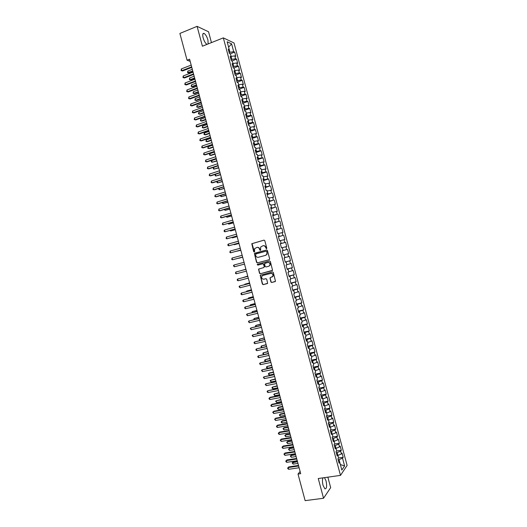 <?xml version="1.0" encoding="UTF-8"?>
<svg xmlns="http://www.w3.org/2000/svg" width="527" height="527" viewBox="0 0 527 527"><rect width="100%" height="100%" fill="white"/><g stroke="black" fill="none" stroke-linecap="round" stroke-linejoin="round"><path stroke-width="0.79" d="M266.471 248.784L266.8 248.164L264.791 240.668L263.941 240.141L251.781 243.718L253.698 251.741L254.561 251.886L254.581 248.698L256.814 247.44C258.118 247.229 259.014 247.789 259.508 249.113L259.765 250.081L260.641 250.226L260.634 247.058L262.907 245.766C264.218 245.556 265.121 246.109 265.615 247.446L266.471 248.784M322.979 477.851C322.254 479.577 322.267 482.06 323.031 485.308L324.895 488.865C326.687 488.891 327.083 486.263 326.075 480.973L324.487 477.64M208.152 43.932L207.928 39.973C206.913 36.64 205.635 34.453 204.101 33.425C202.704 33.043 202.381 34.512 203.132 37.832C204.153 41.178 205.431 43.366 206.953 44.38L206.986 44.393M270.878 281.958L271.721 282.498L275.496 281.286L273.309 272.452L272.452 271.919L260.213 275.318L262.38 284.112L263.217 284.646L267.637 283.289L266.734 279.224L265.891 278.691L263.908 279.198C262.084 279.158 261.379 278.21 261.794 276.346L262.901 275.443L270.687 273.434C272.499 273.454 273.217 274.389 272.841 276.247L269.969 277.887L270.878 281.958L271.972 282.406L275.239 281.576M300.113 471.467L298.012 474.05L300.7 473.654L189.601 59.208L187.065 60.21L190.168 61.336M298.012 474.05L305.14 500.65L323.545 498.259L330.673 487.64L327.866 477.159M211.452 42.615L208.554 31.778L197.091 26.35L202.414 46.218L223.323 37.872L340.488 475.38L318.255 478.516L323.545 498.259M197.091 26.35L179.885 33.438L187.065 60.21M269.185 259.719L269.659 258.836L267.426 250.509L266.576 249.982L254.389 253.5L256.537 262.334L257.38 262.861L269.185 259.719M270.364 261.484L272.551 270.331L260.298 273.757L259.462 273.223L258.566 269.145L263.75 267.564L264.218 266.688L263.586 264.33L262.742 263.803L257.775 265.121L257.229 264.363L269.514 260.951L270.364 261.484M223.323 37.872L234.014 42.97L347.115 465.427L340.488 475.38M280.338 243.764L285.614 242.321L286.741 246.544L285.917 246.748L286.675 249.574L282.202 250.733L283.355 255.042L284.205 254.804L284.969 257.67L284.125 257.914L285.278 262.229L286.121 261.972L286.886 264.831L286.049 265.101L287.208 269.416L288.038 269.132L288.803 271.991L287.973 272.288L289.132 276.596L289.955 276.293L290.72 279.152L289.896 279.468L291.056 283.783L291.872 283.447L292.637 286.313L291.82 286.655L292.979 290.963L293.789 290.608L294.553 293.473L293.743 293.835L294.903 298.144L295.706 297.768L296.47 300.627L295.667 301.022L296.82 305.331L297.623 304.922L298.387 307.788L297.59 308.203L298.743 312.511L299.54 312.083L300.304 314.942L299.514 315.383L300.667 319.691L301.457 319.237L302.221 322.096L301.437 322.564L302.59 326.865L303.374 326.391L304.138 329.25L303.361 329.737L304.514 334.046L305.285 333.545L306.055 336.404L305.285 336.918L306.437 341.226L307.201 340.699L307.966 343.558L307.201 344.098L308.354 348.4L309.118 347.853L309.883 350.712L309.125 351.272L310.278 355.58L311.035 355L311.8 357.866L311.049 358.446L312.201 362.754L312.946 362.154L313.717 365.013L312.966 365.626L314.118 369.928L314.863 369.302L315.627 372.167L314.889 372.8L316.042 377.101L316.78 376.456L317.544 379.315L316.813 379.974L317.965 384.275L318.69 383.603L319.454 386.462L318.73 387.141L319.882 391.449L320.607 390.751L321.371 393.61L320.653 394.315L321.806 398.616L322.517 397.898L323.282 400.757L322.57 401.488L323.723 405.79L324.434 405.046L325.199 407.905L324.494 408.656L325.646 412.957L326.345 412.193L327.109 415.052L326.411 415.829L327.563 420.131L328.262 419.334L329.026 422.193L328.334 422.997L329.48 427.298L330.172 426.481L330.936 429.34L330.251 430.164L331.404 434.465L332.082 433.629L332.853 436.481L332.168 437.331L333.321 441.633L333.999 440.77L334.764 443.629L334.092 444.498L335.238 448.8L335.91 447.91L336.674 450.769L336.009 451.665L337.161 455.967L337.82 455.051L338.591 457.91L337.926 458.833L339.078 463.134L339.737 462.192L338.742 461.883M285.917 246.748L282.301 247.703L283.071 250.536L282.208 250.766L283.052 250.509L282.288 247.644L281.431 247.855L280.278 243.54L281.135 243.349L280.371 240.483L279.508 240.668L278.355 236.353L279.218 236.182L278.447 233.316L277.584 233.481L276.431 229.166L277.301 229.021L276.53 226.155L275.661 226.294L274.501 221.979L275.377 221.854L274.613 218.988L273.73 219.1L272.578 214.785L273.46 214.687L272.696 211.821L271.807 211.913L270.654 207.598L271.543 207.519L270.773 204.654L269.883 204.72L268.724 200.405L269.62 200.352L268.856 197.487L267.953 197.526L266.8 193.211L267.703 193.185L266.939 190.319L266.03 190.333L264.877 186.018L265.786 186.018L265.015 183.152L264.106 183.139L262.947 178.824L263.862 178.851L263.098 175.978L262.176 175.946L261.023 171.631L261.945 171.677L261.175 168.811L260.252 168.752L259.093 164.437L260.022 164.51L259.258 161.637L258.322 161.558L257.169 157.237L258.105 157.336L257.334 154.464L256.399 154.358L255.239 150.043L256.181 150.162L255.417 147.296L254.469 147.165L253.316 142.843L254.264 142.988L253.494 140.123L252.545 139.965L251.386 135.643L252.341 135.814L251.57 132.949L250.615 132.764L249.455 128.45L250.417 128.641L249.653 125.769L248.685 125.564L247.532 121.25L248.5 121.467L247.73 118.595L246.761 118.364L245.602 114.049L246.577 114.287L245.806 111.421L244.831 111.164L243.672 106.843L244.653 107.113L243.889 104.241L242.901 103.964L241.748 99.643L242.736 99.932L241.965 97.06L240.971 96.764L239.818 92.442L240.813 92.759L240.042 89.886L239.047 89.557L237.888 85.236L238.889 85.578L238.118 82.706L237.117 82.357L235.958 78.029L236.966 78.398L236.195 75.526L235.187 75.15L234.028 70.829L235.042 71.217L234.271 68.345L233.257 67.943L232.097 63.622L233.118 64.037L232.348 61.165L231.327 60.737L230.167 56.415L231.195 56.85L230.431 53.978L229.397 53.53L228.237 49.209L229.271 49.67L227.157 41.765L231.597 43.853L233.678 51.639L229.113 52.476M230.134 53.853L234.68 52.087L233.678 51.639M234.68 52.087L235.813 56.323L234.818 55.888L235.576 58.721L231.01 59.564M231.854 60.954L236.57 59.143L235.576 58.721M236.57 59.143L237.703 63.372L236.715 62.963L237.473 65.796L232.914 66.652M233.553 68.062L238.454 66.198L237.473 65.796M238.454 66.198L239.587 70.427L238.606 70.045L239.363 72.878L234.811 73.747M235.24 75.17L240.345 73.253L239.363 72.878M240.345 73.253L241.478 77.482L240.503 77.12L241.261 79.952L236.709 80.835M237.078 82.219L242.236 80.302L241.261 79.952M242.236 80.302L243.369 84.537L242.4 84.195L243.158 87.027L238.606 87.923M238.962 89.247L244.12 87.357L243.158 87.027M244.12 87.357L245.253 91.586L244.291 91.27L245.048 94.102L240.503 95.012M240.846 96.283L246.01 94.405L245.048 94.102M246.01 94.405L247.143 98.635L246.188 98.345L246.946 101.177L242.4 102.1M242.73 103.312L247.901 101.461L246.946 101.177M247.901 101.461L249.027 105.69L248.079 105.42L248.836 108.252L244.297 109.188M244.607 110.341L249.785 108.509L248.836 108.252M249.785 108.509L250.918 112.738L249.976 112.495L250.733 115.321L246.195 116.269M246.491 117.369L251.675 115.558L250.733 115.321M251.675 115.558L252.802 119.787L251.866 119.57L252.624 122.396L248.092 123.358M248.375 124.398L253.559 122.607L252.624 122.396M253.559 122.607L254.693 126.836L253.764 126.638L254.521 129.464L249.989 130.439M250.253 131.421L255.45 129.655L254.521 129.464M255.45 129.655L256.577 133.884L255.654 133.706L256.412 136.539L251.886 137.527M252.137 138.449L257.334 136.704L256.412 136.539M257.334 136.704L258.467 140.926L257.545 140.781L258.302 143.607L253.783 144.609M254.021 145.478L259.218 143.746L258.302 143.607M259.218 143.746L260.351 147.975L259.442 147.85L260.2 150.676L255.681 151.69M255.898 152.501L261.109 150.794L260.2 150.676M261.109 150.794L262.235 155.024L261.333 154.918L262.09 157.744L257.578 158.772M257.782 159.529L262.993 157.836L262.09 157.744M262.993 157.836L264.126 162.066L263.223 161.987L263.981 164.813L259.475 165.853M259.659 166.552L264.877 164.885L263.981 164.813M264.877 164.885L266.01 169.108L265.121 169.055L265.871 171.881L261.372 172.935M261.544 173.574L266.767 171.927L265.871 171.881M266.767 171.927L267.894 176.15L267.011 176.123L267.769 178.949L263.263 180.01M263.421 180.596L268.651 178.969L267.769 178.949M268.651 178.969L269.784 183.198L268.902 183.185L269.659 186.011L265.16 187.092M265.305 187.619L269.659 186.011M270.535 186.011L271.668 190.234L270.792 190.254L271.55 193.08L267.057 194.167M267.182 194.641L271.55 193.08M272.419 193.053L273.553 197.276L272.683 197.315L273.441 200.141L268.954 201.242M269.06 201.657L273.441 200.141M274.303 200.095L275.437 204.318L274.574 204.384L275.331 207.203L270.845 208.323M270.944 208.679L275.331 207.203M276.194 207.137L277.321 211.36L276.464 211.446L277.222 214.272L272.742 215.398M272.821 215.695L277.222 214.272M278.078 214.173L279.205 218.395L278.361 218.507L279.112 221.333L274.633 222.473M274.699 222.717L279.112 221.333M279.962 221.215L281.089 225.437L280.252 225.569L281.003 228.395L276.53 229.548M276.583 229.732L281.003 228.395M281.846 228.25L282.973 232.473L282.143 232.631L282.894 235.45L278.421 236.616M278.46 236.748L282.894 235.45M283.73 235.286L284.857 239.508L284.027 239.686L284.784 242.512L280.318 243.691M285.614 242.321L284.784 242.512M282.215 250.78L286.675 249.574M287.498 249.357L288.625 253.579L287.808 253.81L288.565 256.629L284.955 257.611M285.219 262.005L290.509 260.615L289.382 256.392L288.565 256.629M290.509 260.615L289.698 260.865L290.456 263.691L286.846 264.686L286.102 261.853L285.239 262.077M287.096 269.02L292.393 267.65L291.266 263.428L290.456 263.691M292.393 267.65L291.589 267.92L292.347 270.746L288.743 271.761M288.98 276.029L294.277 274.679L293.144 270.463L292.347 270.746M294.277 274.679L293.48 274.982L294.237 277.801L290.634 278.829L289.89 275.996L289.027 276.22M290.858 283.045L296.161 281.714L295.028 277.498L294.237 277.801M296.161 281.714L295.37 282.037L296.121 284.857L292.531 285.904M292.735 290.054L298.038 288.743L296.912 284.527L296.121 284.857M298.038 288.743L297.254 289.092L298.012 291.912L294.422 292.972L293.677 290.14L292.814 290.357M294.613 297.063L299.922 295.779L298.796 291.556L298.012 291.912M299.922 295.779L299.145 296.148L299.903 298.967L296.319 300.041M296.484 304.072L301.806 302.808L300.68 298.592L299.903 298.967M301.806 302.808L301.036 303.196L301.787 306.022L298.21 307.109L297.465 304.283L296.596 304.487M298.361 311.082L303.69 309.836L302.557 305.62L301.787 306.022M303.69 309.836L302.92 310.251L303.677 313.071L300.1 314.184M300.238 318.091L305.568 316.865L304.441 312.649L303.677 313.071M305.568 316.865L304.81 317.307L305.568 320.126L301.997 321.246L301.246 318.42L300.383 318.618M302.116 325.1L307.452 323.894L306.325 319.678L305.568 320.126M307.452 323.894L306.701 324.355L307.452 327.175L303.888 328.314M303.993 332.109L309.336 330.923L308.203 326.707L307.452 327.175M309.336 330.923L308.585 331.404L309.342 334.223L305.779 335.383L305.034 332.557L304.165 332.748M305.871 339.111L311.213 337.945L310.087 333.729L309.342 334.223M311.213 337.945L310.475 338.459L311.226 341.279L307.669 342.451L306.925 339.619L306.055 339.81M307.748 346.12L313.097 344.974L311.964 340.758L311.226 341.279M313.097 344.974L312.359 345.508L313.117 348.327L309.566 349.513L308.815 346.687L307.946 346.871M309.619 353.123L314.975 351.996L313.848 347.787L313.117 348.327M314.975 351.996L314.25 352.556L315.001 355.376L311.457 356.581L310.713 353.749L309.836 353.933M311.497 360.125L316.859 359.025L315.732 354.809L315.001 355.376M316.859 359.025L316.134 359.605L316.892 362.418L313.348 363.643M313.374 367.128L318.736 366.048L317.61 361.832L316.892 362.418M318.736 366.048L318.025 366.647L318.776 369.467L315.238 370.705L314.494 367.879L313.618 368.057M315.245 374.13L320.62 373.07L319.487 368.86L318.776 369.467M320.62 373.07L319.909 373.696L320.666 376.515L317.129 377.767M317.122 381.133L322.498 380.092L321.371 375.883L320.666 376.515M322.498 380.092L321.793 380.744L322.55 383.557L319.019 384.829L318.275 382.003L317.399 382.174M319 388.135L324.382 387.114L323.249 382.905L322.55 383.557M324.382 387.114L323.683 387.786L324.434 390.606L320.91 391.89L320.166 389.064L319.29 389.229M320.871 395.138L326.259 394.137L325.133 389.921L324.434 390.606M326.259 394.137L325.567 394.828L326.325 397.648L322.801 398.952M322.748 402.134L328.137 401.159L327.01 396.943L326.325 397.648M328.137 401.159L327.451 401.877L328.209 404.69L324.691 406.007L323.947 403.181L323.071 403.346M324.619 409.136L330.014 408.175L328.888 403.965L328.209 404.69M330.014 408.175L329.342 408.919L330.093 411.732L326.582 413.069M326.496 416.132L331.898 415.197L330.772 410.981L330.093 411.732M331.898 415.197L331.226 415.961L331.977 418.774L328.473 420.124L327.728 417.298L326.845 417.456M328.367 423.135L333.775 422.213L332.649 418.003L331.977 418.774M333.775 422.213L333.11 423.003L333.861 425.816L330.363 427.186M330.291 430.124L335.653 429.228L334.526 425.019L333.861 425.816M335.653 429.228L334.994 430.045L335.752 432.858L332.247 434.241M332.372 437.087L337.53 436.244L336.404 432.035L335.752 432.858M337.53 436.244L336.878 437.081L337.636 439.9L334.138 441.297L333.393 438.471L332.511 438.616M334.434 444.05L339.414 443.266L338.281 439.057L337.636 439.9M339.414 443.266L338.762 444.123L339.52 446.936L336.028 448.352L335.284 445.526L334.401 445.664M336.489 451.02L341.292 450.275L340.165 446.073L339.52 446.936M341.292 450.275L340.646 451.158L341.404 453.978L337.919 455.407M338.532 457.989L343.169 457.291L342.043 453.082L341.404 453.978M343.169 457.291L342.537 458.2L344.605 465.94L341.839 470.044L339.737 462.192M337.82 455.051L336.839 454.761M344.605 465.94L340.383 464.57L339.065 459.636L338.176 459.768M342.537 458.2L339.065 459.636M335.91 447.91L334.928 447.634M337.932 455.4L337.175 452.581L336.292 452.719M340.646 451.158L337.175 452.581M333.999 440.77L333.024 440.513M338.762 444.123L335.284 445.526M332.082 433.629L331.114 433.385M336.878 437.081L333.393 438.471M330.172 426.481L329.204 426.264M332.26 434.241L331.509 431.415L330.627 431.56M334.994 430.045L331.509 431.415M328.262 419.334L327.3 419.136M330.37 427.18L329.619 424.36L328.736 424.505M333.11 423.003L329.619 424.36M326.345 412.193L325.39 412.009M331.226 415.961L327.728 417.298M324.434 405.046L323.479 404.881M326.595 413.069L325.838 410.243L324.955 410.401M329.342 408.919L325.838 410.243M322.517 397.898L321.569 397.753M327.451 401.877L323.947 403.181M320.607 390.751L319.665 390.626M322.814 398.946L322.056 396.126L321.18 396.284M325.567 394.828L322.056 396.126M318.69 383.603L317.755 383.491M323.683 387.786L320.166 389.064M316.78 376.456L315.844 376.364M321.793 380.744L318.275 382.003M314.863 369.302L313.934 369.229M317.142 377.767L316.384 374.941L315.508 375.112M319.909 373.696L316.384 374.941M312.946 362.154L312.024 362.102M318.025 366.647L314.494 367.879M311.035 355L310.113 354.967M313.361 363.643L312.603 360.817L311.727 360.995M316.134 359.605L312.603 360.817M309.118 347.853L308.203 347.833M314.25 352.556L310.713 353.749M307.201 340.699L306.292 340.699M312.359 345.508L308.815 346.687M305.285 333.545L304.382 333.565M310.475 338.459L306.925 339.619M303.374 326.391L302.472 326.43M308.585 331.404L305.034 332.557M301.457 319.237L300.561 319.29M303.901 328.314L303.144 325.488L302.274 325.686M306.701 324.355L303.144 325.488M299.54 312.083L298.651 312.155M304.81 317.307L301.246 318.42M297.623 304.922L296.741 305.014M300.113 314.178L299.356 311.352L298.493 311.556M302.92 310.251L299.356 311.352M295.706 297.768L294.83 297.88M301.036 303.196L297.465 304.283M293.789 290.608L292.913 290.739M296.326 300.041L295.568 297.215L294.705 297.419M299.145 296.148L295.568 297.215M291.872 283.447L291.003 283.598M297.254 289.092L293.677 290.14M289.955 276.293L289.092 276.458M292.544 285.897L291.787 283.071L290.917 283.289M295.37 282.037L291.787 283.071M288.038 269.132L287.182 269.317M293.48 274.982L289.89 275.996M286.121 261.972L285.265 262.169M288.756 271.754L287.999 268.928L287.136 269.145M291.589 267.92L287.999 268.928M284.205 254.804L283.355 255.028M289.698 260.865L286.102 261.853M284.969 257.604L284.211 254.778L283.348 255.009M287.808 253.81L284.211 254.778M281.135 243.349L280.292 243.599M279.218 236.182L278.381 236.452M281.174 243.454L280.41 240.628M284.027 239.686L280.417 240.628M277.301 229.021L276.464 229.304M279.284 236.379L278.513 233.553L282.143 232.631M275.377 221.854L274.554 222.163M277.386 229.304L276.616 226.478M280.252 225.569L276.629 226.472M273.46 214.687L272.637 215.016M275.489 222.229L274.725 219.397L278.361 218.507M271.543 207.519L270.726 207.862M273.599 215.148L272.828 212.322M276.464 211.446L272.841 212.315M269.62 200.352L268.81 200.715M271.701 208.066L270.931 205.24L274.574 204.384M267.703 193.185L266.893 193.567M269.804 200.991L269.033 198.159L272.683 197.315M265.786 186.018L264.982 186.42M267.907 193.91L267.136 191.084M270.792 190.254L267.149 191.077M263.862 178.851L263.065 179.266M266.016 186.828L265.246 184.002L268.902 183.185M261.945 171.677L261.148 172.112M264.119 179.747L263.348 176.914M267.011 176.123L263.355 176.914M260.022 164.51L259.238 164.964M262.222 172.665L261.451 169.832L265.121 169.055M258.105 157.336L257.321 157.81M260.325 165.577L259.554 162.751M263.223 161.987L259.567 162.744M256.181 150.162L255.404 150.656M258.428 158.495L257.657 155.663L261.333 154.918M254.264 142.988L253.487 143.502M256.53 151.414L255.76 148.581L259.442 147.85M252.341 135.814L251.57 136.341M254.633 144.326L253.862 141.493M257.545 140.781L253.876 141.493M250.417 128.641L249.653 129.187M252.736 137.237L251.965 134.411L255.654 133.706M248.5 121.467L247.743 122.033M250.839 130.149L250.068 127.323M253.764 126.638L250.081 127.317M246.577 114.287L245.826 114.873M248.942 123.068L248.171 120.235L251.866 119.57M244.653 107.113L243.909 107.712M247.044 115.973L246.274 113.147L249.976 112.495M242.736 99.932L241.992 100.552M245.141 108.885L244.37 106.052M248.079 105.42L244.383 106.052M240.813 92.759L240.075 93.398M243.243 101.797L242.473 98.964L246.188 98.345M238.889 85.578L238.151 86.237M241.346 94.708L240.575 91.876L244.291 91.27M236.966 78.398L236.234 79.07M239.449 87.614L238.678 84.781M242.4 84.195L238.685 84.781M235.042 71.217L234.317 71.909M237.545 80.526L236.775 77.693L240.503 77.12M233.118 64.037L232.4 64.749M235.648 73.431L234.877 70.598L238.606 70.045M231.195 56.85L230.483 57.581M233.751 66.336L232.98 63.503M236.715 62.963L232.987 63.497M229.271 49.67L228.566 50.421M231.847 59.241L231.076 56.409M234.818 55.888L231.089 56.402M228.606 47.186L229.95 52.147M231.597 43.853L228.619 47.18M283.342 254.989L288.625 253.579M266.576 248.737L265.871 247.387C265.377 246.056 264.475 245.496 263.164 245.707L263.105 245.72M257.005 247.4L257.077 247.38C258.382 247.17 259.277 247.73 259.771 249.054L260.47 250.404M264.093 240.121L252.051 243.658L254.403 252.058M266.675 249.963L255.055 253.125L254.587 254.001L256.801 262.262L257.644 262.789L269.251 259.699M266.715 251.537L266.122 251.168L255.766 253.974L255.714 255.608C256.208 256.932 257.104 257.492 258.401 257.288L265.483 255.384L266.8 254.31L266.965 251.471L266.122 251.168M266.965 251.471L267.057 254.245L265.74 255.318L258.401 257.288M272.255 270.634L260.298 273.757M259.132 268.777L258.77 269.607L259.719 273.144L260.555 273.671M263.796 267.551L264.475 266.609L263.843 264.258L262.999 263.731L257.775 265.121M257.716 264.086L258.039 265.041M268.73 266.254L269.857 265.331C270.265 263.454 269.554 262.505 267.723 262.486L264.561 263.546L265.134 266.445L265.983 266.978L268.73 266.254M268.856 266.214L270.107 265.252C270.516 263.381 269.804 262.433 267.973 262.413L267.723 262.486M264.976 263.21L267.973 262.413M270.489 277.512L270.173 278.315L271.128 281.866M271.958 277.11L273.091 276.155C273.467 274.303 272.749 273.368 270.937 273.348L270.687 273.434M262.94 275.43L270.937 273.348M260.753 274.949L260.424 275.766L262.637 284.02L263.474 284.554L267.387 283.566M192.309 69.32L187.777 71.079L188.238 72.798L189.022 73.055L192.908 71.553M189.022 73.055L187.54 72.673L192.77 71.046M187.54 72.673L187.777 71.079M191.65 66.857L181.802 70.697L181.328 68.938L191.176 65.091M191.795 67.39L182.619 70.961L181.097 70.565L181.328 68.938M182.619 70.961L181.097 70.565M194.16 76.224L189.621 77.963L190.082 79.682L190.866 79.926L194.753 78.437M190.866 79.926L189.377 79.544L190.082 79.682L194.621 77.943M189.377 79.544L189.621 77.963M196.011 83.121L191.466 84.847L191.927 86.566L192.711 86.797L196.597 85.321M192.711 86.797L191.222 86.421L191.927 86.566L196.472 84.847M191.222 86.421L191.466 84.847M193.541 73.905L183.679 77.706L183.212 75.954L193.066 72.146M193.679 74.426L184.496 77.956L182.974 77.568L183.212 75.954M184.496 77.956L182.974 77.568M195.431 80.96L185.563 84.722L185.089 82.97L194.957 79.195M195.563 81.454L186.367 84.952L184.852 84.577L185.089 82.97M186.367 84.952L184.852 84.577M197.862 90.025L193.31 91.731L193.771 93.45L194.549 93.661L198.442 92.205M194.549 93.661L193.066 93.299L193.771 93.45L198.323 91.751M193.066 93.299L193.31 91.731M199.713 96.928L195.155 98.615L195.616 100.334L196.387 100.525L200.293 99.089M196.387 100.525L194.911 100.17L195.616 100.334L200.174 98.648M194.911 100.17L195.155 98.615M197.322 88.016L187.441 91.731L186.973 89.979L196.848 86.25M197.447 88.49L188.244 91.948L186.729 91.579L186.973 89.979M188.244 91.948L186.729 91.579M199.213 95.064L189.318 98.74L188.85 96.988L198.738 93.299M199.331 95.519L190.122 98.944L188.607 98.582L188.85 96.988M190.122 98.944L188.607 98.582M201.558 103.826L196.999 105.492L197.467 107.218L198.231 107.396L202.137 105.967M196.999 105.492L196.755 107.047L197.467 107.218L202.025 105.552M201.103 102.113L191.202 105.749L190.728 103.997L200.629 100.354M201.222 102.554L191.993 105.94L190.484 105.584L190.728 103.997M203.409 110.723L198.85 112.376L199.311 114.095L200.069 114.26L203.982 112.85M198.85 112.376L198.409 113.233L198.593 113.918L199.311 114.095L203.87 112.449M202.994 109.161L193.08 112.765L192.612 111.013L202.52 107.403M203.106 109.583L193.87 112.93L192.362 112.58L192.612 111.013M205.26 117.626L200.695 119.254L201.156 120.979L201.913 121.124L205.826 119.728M200.695 119.254L200.438 120.795L201.156 120.979L205.721 119.346M207.111 124.524L202.539 126.137L203 127.857L203.751 127.989L207.671 126.612M202.539 126.137L202.282 127.666L203 127.857L207.572 126.243M208.955 131.421L204.384 133.015L204.845 134.734L205.589 134.853L209.509 133.489M204.384 133.015L203.942 133.851L204.127 134.537L204.845 134.734L209.417 133.147M210.807 138.318L206.228 139.892L206.689 141.611L207.434 141.717L211.353 140.366M206.228 139.892L205.965 141.407L206.689 141.611L211.268 140.037M212.658 145.215L208.066 146.769L208.527 148.489L209.272 148.574L213.198 147.244M208.066 146.769L207.809 148.278L208.527 148.489L213.119 146.934M214.502 152.105L209.911 153.647L210.372 155.366L211.11 155.439L215.042 154.121M209.911 153.647L209.463 154.457L209.647 155.142L210.372 155.366L214.963 153.831M216.353 159.002L211.755 160.524L212.216 162.244L216.887 160.998M211.755 160.524L211.307 161.328L211.492 162.013L212.216 162.244L216.814 160.728M218.198 165.893L213.6 167.402L214.061 169.121L218.731 167.876M213.6 167.402L213.33 168.884L214.061 169.121L218.659 167.619M215.451 174.312L215.905 175.998L220.569 174.747M215.411 174.325L215.174 175.748L215.905 175.998L220.51 174.509M217.335 181.321L217.75 182.869L222.414 181.624M217.157 181.374L217.012 182.612L217.75 182.869L222.354 181.407M219.212 188.323L219.588 189.746L224.258 188.495M218.889 188.422L218.857 189.483L219.588 189.746L224.206 188.297M221.09 195.326L221.432 196.617L226.103 195.365M220.629 195.471L220.694 196.347L221.432 196.617L226.05 195.188M222.967 202.328L223.277 203.488L227.941 202.243M222.354 202.526L222.539 203.211L223.277 203.488L227.901 202.078M224.845 209.331L225.115 210.359L229.785 209.114M224.225 209.515L225.115 210.359L229.746 208.969M226.722 216.333L226.959 217.229L231.623 215.984M226.103 216.518L226.959 217.229L231.59 215.859M228.599 223.336L228.804 224.1L233.468 222.855M227.98 223.514L228.804 224.1L233.441 222.743M230.47 230.332L230.642 230.971L235.312 229.719M229.858 230.51L230.642 230.971L235.286 229.634M232.348 237.334L232.486 237.842L237.15 236.59M231.735 237.519L232.486 237.842L237.13 236.518M234.225 244.33L234.324 244.706L238.994 243.461M233.764 244.462L234.324 244.706L238.975 243.408M236.103 251.333L240.832 250.325M235.806 251.412L240.826 250.292M238.685 258.276L242.67 257.189L238.685 258.276M245.892 269.205L241.261 270.568M245.898 269.225L241.122 270.608M247.736 276.069L243.138 277.564M247.743 276.108L242.835 277.643M249.574 282.933L244.91 284.185L245.009 284.56M249.587 282.986L244.91 284.185L244.541 284.679M251.412 289.797L246.755 291.049L246.886 291.556M251.432 289.87L246.755 291.049L246.267 291.714M253.256 296.661L248.592 297.913L248.764 298.545M253.276 296.747L248.592 297.913L248.138 298.704M255.094 303.526L250.43 304.771L250.635 305.541M255.121 303.631L250.43 304.771L250.015 305.693M256.932 310.383L252.268 311.635L252.512 312.531M256.965 310.508L252.268 311.635L251.886 312.682M258.77 317.247L254.113 318.492L254.383 319.52M258.81 317.386L254.113 318.492L253.764 319.672M260.608 324.105L255.951 325.357L256.26 326.516M260.654 324.27L255.951 325.357L255.45 325.963L255.635 326.648M262.453 330.963L257.789 332.214L258.131 333.505M262.499 331.147L257.789 332.214L257.288 332.82L257.663 333.611M264.29 337.82L259.627 339.072L260.009 340.495M264.343 338.018L259.627 339.072L259.126 339.665L259.686 340.561M266.128 344.678L261.464 345.929L261.879 347.477M266.188 344.895L261.464 345.929L260.957 346.516L261.702 347.517M267.966 351.535L263.302 352.787L263.757 354.467M268.026 351.772L263.302 352.787L262.795 353.367L263.717 354.473M269.804 358.393L265.14 359.645L265.601 361.357L270.331 360.363M269.87 358.65L265.14 359.645L264.633 360.218L264.817 360.903L265.601 361.357M271.642 365.251L266.985 366.502L267.439 368.215L272.176 367.24M271.715 365.521L266.985 366.502L266.471 367.062L266.649 367.747L267.439 368.215M204.878 116.217L194.957 119.767L194.489 118.015L204.41 114.451M204.99 116.612L195.748 119.925L194.239 119.583L194.489 118.015M206.768 123.259L196.841 126.776L196.367 125.024L206.301 121.5M206.874 123.641L197.618 126.915L196.116 126.585L196.367 125.024M208.659 130.307L198.719 133.786L198.251 132.033L208.185 128.548M208.758 130.67L199.496 133.904L197.994 133.581L198.251 132.033M210.55 137.356L200.596 140.795L200.128 139.042L210.075 135.597M210.642 137.699L201.367 140.893L199.871 140.584L200.128 139.042M212.44 144.405L202.473 147.797L202.006 146.045L211.966 142.639M212.526 144.727L203.244 147.889L201.749 147.58L202.006 146.045M214.324 151.447L204.351 154.806L203.883 153.054L213.857 149.688M214.41 151.75L205.122 154.872L203.62 154.576L203.883 153.054M216.215 158.495L206.235 161.809L205.761 160.056L215.741 156.73M216.294 158.779L206.992 161.861L205.497 161.572L205.761 160.056M218.106 165.537L208.112 168.811L207.638 167.059L217.631 163.778M218.171 165.801L208.863 168.851L207.374 168.568L207.638 167.059M219.99 172.579L209.99 175.814L209.515 174.062L219.522 170.82M220.055 172.83L210.741 175.84L209.252 175.563L209.515 174.062M221.88 179.621L211.867 182.816L211.393 181.064L221.406 177.862M221.939 179.852L212.612 182.823L211.123 182.559L211.393 181.064M223.764 186.663L213.745 189.819L213.277 188.067L223.296 184.905M223.823 186.874L214.489 189.812L213 189.549L213.277 188.067M225.655 193.705L215.622 196.821L215.148 195.069L225.181 191.947M225.708 193.896L216.36 196.795L214.878 196.545L215.148 195.069M227.545 200.747L217.499 203.817L217.025 202.072L227.071 198.989M227.585 200.919L218.231 203.778L216.749 203.534L217.025 202.072M229.429 207.79L219.377 210.82L218.903 209.067L228.955 206.024M229.469 207.934L220.102 210.76L218.626 210.53L218.903 209.067M231.313 214.825L221.254 217.816L220.78 216.07L230.846 213.066M231.353 214.957L221.979 217.743L220.503 217.519L220.78 216.07M233.204 221.867L223.125 224.818L222.657 223.066L232.73 220.102M233.23 221.979L223.125 224.818L222.374 224.509L222.657 223.066M235.088 228.902L225.003 231.814L224.535 230.062L234.62 227.144M235.114 228.995L225.003 231.814L224.252 231.498L224.061 230.8L224.535 230.062M236.979 235.938L226.88 238.81L226.412 237.064L236.504 234.179M236.998 236.01L226.88 238.81L226.123 238.487L226.412 237.064M238.863 242.973L228.758 245.806L228.29 244.06L238.388 241.214M238.876 243.033L228.758 245.806L228 245.47L227.809 244.772L228.29 244.06M240.747 250.009L230.635 252.802L230.161 251.05L240.279 248.25M240.76 250.048L230.635 252.802L229.871 252.459L230.161 251.05M242.637 257.044L232.506 259.798L232.038 258.046L242.163 255.285M242.637 257.064L232.506 259.798L231.742 259.449L232.038 258.046M244.521 264.08L234.383 266.787L233.916 265.041L244.047 262.321M234.383 266.787L233.428 265.733L233.916 265.041M245.931 269.337L235.786 272.037L245.931 269.356M236.261 273.783L235.49 273.414L235.786 272.037L236.261 273.783L246.405 271.115M247.809 276.352L237.664 279.027L247.822 276.385M238.132 280.772L237.361 280.404L237.176 279.705L237.664 279.027L238.132 280.772L248.289 278.144M249.693 283.361L239.541 286.016L249.706 283.421M240.009 287.768L239.047 286.688L239.541 286.016L240.009 287.768L250.173 285.179M251.57 290.377L241.412 293.012L251.59 290.449M241.88 294.758L241.109 294.369L240.925 293.671L241.412 293.012L241.88 294.758L252.058 292.208M253.447 297.386L243.29 300.001L253.474 297.478M243.757 301.747L242.98 301.352L242.795 300.653L243.29 300.001L243.757 301.747L253.948 299.237M255.332 304.402L245.16 306.991L255.358 304.514M245.635 308.736L244.851 308.335L244.666 307.636L245.16 306.991L245.635 308.736L255.832 306.266M257.209 311.411L247.038 313.98L257.242 311.543M247.506 315.726L246.537 314.612L247.038 313.98L247.506 315.726L257.716 313.295M259.086 318.42L248.909 320.969L259.126 318.572M249.383 322.715L248.408 321.595L248.909 320.969L249.383 322.715L259.6 320.324M260.964 325.429L250.786 327.959L261.01 325.594M251.254 329.704L250.279 328.571L250.786 327.959L251.254 329.704L261.484 327.353M262.848 332.438L252.657 334.941L262.894 332.623M253.125 336.687L252.15 335.554L252.657 334.941L253.125 336.687L263.368 334.381M264.725 339.441L254.534 341.931L264.778 339.651M255.002 343.676L254.212 343.229L254.027 342.53L254.534 341.931L255.002 343.676L265.252 341.404M266.603 346.45L256.405 348.914L266.662 346.674M256.873 350.659L256.082 350.205L255.898 349.506L256.405 348.914L256.873 350.659L267.13 348.433M268.48 353.452L258.276 355.896L268.546 353.703M258.744 357.642L257.953 357.181L257.769 356.483L258.276 355.896L258.744 357.642L269.014 355.455M270.358 360.461L260.154 362.886L270.43 360.725M260.621 364.631L259.824 364.157L259.64 363.459L260.154 362.886L260.621 364.631L270.898 362.484M272.235 367.464L262.024 369.868L272.314 367.747M262.492 371.614L261.504 370.435L262.024 369.868L262.492 371.614L272.782 369.506M273.48 372.102L269.422 372.932L268.823 373.36L269.277 375.072L274.02 374.111M273.559 372.391L268.823 373.36L268.302 373.913L269.277 375.072M274.112 374.466L263.895 376.851L274.192 374.769M264.363 378.597L263.375 377.411L263.895 376.851L264.363 378.597L274.666 376.528M275.318 378.959L270.654 380.211L271.115 381.923L275.858 380.988M275.397 379.269L270.654 380.211L270.14 380.757L271.115 381.923M275.99 381.469L265.766 383.834L276.076 381.792M266.234 385.58L265.246 384.381L265.766 383.834L266.234 385.58L276.55 383.551M277.156 385.81L272.492 387.068L272.953 388.781L277.703 387.859M277.242 386.139L272.492 387.068L271.978 387.602L272.156 388.287L272.953 388.781M277.867 388.471L267.644 390.81L277.96 388.814M268.111 392.556L267.301 392.055L267.117 391.357L267.644 390.81L268.111 392.556L278.427 390.573M278.994 392.668L274.33 393.919L274.791 395.632L279.541 394.73M279.086 393.01L274.33 393.919L273.809 394.446L274.791 395.632M279.745 395.474L270.127 397.299L269.514 397.793L279.844 395.836M269.982 399.538L269.172 399.025L268.987 398.326L269.514 397.793L269.982 399.538L280.311 397.589M280.825 399.519L276.168 400.77L276.629 402.483L281.385 401.6M280.924 399.881L276.168 400.77L275.647 401.297L276.629 402.483M281.622 402.476L271.991 404.262L271.385 404.776L281.721 402.852M271.853 406.515L271.043 406.001L270.858 405.303L271.385 404.776L271.853 406.515L282.195 404.611M282.663 406.37L278.585 407.121L278.006 407.621L278.467 409.334L283.23 408.471M282.768 406.752L278.006 407.621L277.479 408.135L277.663 408.82L278.467 409.334M283.5 409.479L273.862 411.225L273.256 411.752L283.605 409.874M273.724 413.497L272.722 412.272L273.256 411.752L273.724 413.497L284.073 411.627M284.501 413.221L280.423 413.952L279.844 414.472L280.305 416.185L285.067 415.335M284.606 413.623L279.844 414.472L279.317 414.98L280.305 416.185M285.377 416.475L275.726 418.188L275.127 418.728L285.482 416.89M275.595 420.474L274.593 419.242L275.127 418.728L275.595 420.474L285.957 418.649M286.339 420.072L282.255 420.79L281.681 421.323L282.143 423.036L286.912 422.206M286.451 420.487L281.681 421.323L281.148 421.824L281.332 422.509L282.143 423.036M287.248 423.477L277.591 425.151L276.998 425.711L287.367 423.912M277.465 427.45L276.649 426.91L276.464 426.211L276.998 425.711L277.465 427.45L287.834 425.664M288.177 426.923L284.086 427.621L283.519 428.174L283.974 429.887L288.75 429.07M288.289 427.357L283.519 428.174L282.986 428.668L284.086 427.621M283.974 429.887L282.986 428.668M289.125 430.473L279.462 432.114L278.869 432.687L289.251 430.928M279.336 434.432L278.519 433.879L278.335 433.181L278.869 432.687L279.336 434.432L289.718 432.68M278.335 433.181L279.462 432.114M290.008 433.767L285.917 434.459L285.351 435.025L285.812 436.738L290.594 435.941M290.133 434.222L285.351 435.025L284.817 435.506L285.917 434.459M285.812 436.738L284.817 435.506M291.003 437.469L281.326 439.07L280.739 439.663L291.128 437.944M281.207 441.409L280.199 440.15L280.739 439.663L281.207 441.409L291.602 439.696M280.199 440.15L281.326 439.07M291.846 440.618L287.749 441.29L287.189 441.87L287.65 443.582L292.432 442.805M291.971 441.092L287.189 441.87L286.655 442.351L287.749 441.29M287.65 443.582L286.655 442.351M292.88 444.465L283.19 446.033L282.61 446.639L293.012 444.959M283.078 448.378L282.255 447.812L282.07 447.113L282.61 446.639L283.078 448.378L293.48 446.712M282.07 447.113L283.19 446.033M293.684 447.463L289.58 448.121L289.027 448.721L289.481 450.433L294.27 449.669M293.816 447.957L289.027 448.721L288.486 449.188L289.58 448.121M289.481 450.433L288.486 449.188M294.751 451.461L285.061 452.989L284.481 453.609L294.889 451.975M284.949 455.354L283.934 454.083L284.481 453.609L284.949 455.354L295.357 453.727M283.934 454.083L285.061 452.989M295.515 454.314L291.411 454.953L290.858 455.565L291.319 457.278L296.115 456.54M295.654 454.821L290.858 455.565L290.318 456.026L291.411 454.953M291.319 457.278L290.318 456.026M296.629 458.457L286.925 459.946L286.352 460.585L296.773 458.991M286.82 462.331L285.99 461.744L285.805 461.046L286.352 460.585L286.82 462.331L297.241 460.743M285.805 461.046L286.925 459.946M297.353 461.158L293.243 461.784L292.696 462.416L293.157 464.122L297.953 463.404M297.491 461.685L292.156 462.864L293.243 461.784M293.157 464.122L292.156 462.864M298.506 465.453L288.789 466.909L288.223 467.561L298.651 466M288.691 469.3L287.861 468.707L287.676 468.016L288.223 467.561L288.691 469.3L299.119 467.752M287.676 468.016L288.789 466.909M202.888 33.919L204.101 33.425"/></g></svg>
